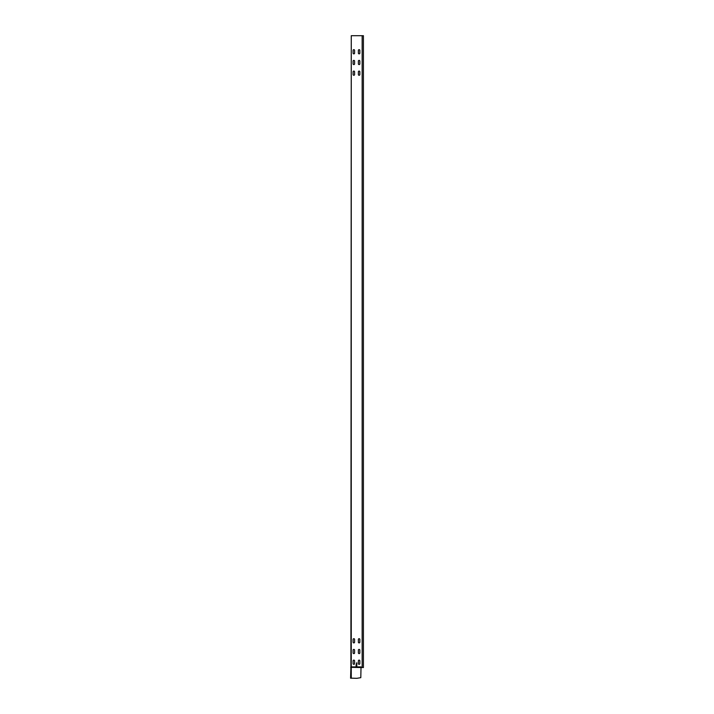 <?xml version="1.0" encoding="UTF-8"?>
<svg xmlns="http://www.w3.org/2000/svg" width="714" height="714" viewBox="0 0 714 714"><rect width="100%" height="100%" fill="white"/><g stroke="black" fill="none" stroke-linecap="round" stroke-linejoin="round"><path stroke-width="1.07" d="M361.427 667.536A0.634 0.634 0 0 0 360.802 666.903L350.895 666.903L350.583 678.193L351.386 678.193A73.729 73.729 0 0 1 353.957 678.238L354.403 678.255A73.729 73.729 0 0 0 356.973 678.3L360.802 677.666L361.007 667.536L351.261 667.322L351.261 35.7L363.417 35.7L363.417 667.536L361.007 667.536M358.374 639.423A0.741 0.741 0 0 1 359.115 638.691A0.741 0.741 0 0 1 359.847 639.423L359.847 642.163A0.741 0.741 0 0 1 359.115 642.903A0.741 0.741 0 0 1 358.374 642.163L358.374 639.423A0.741 0.741 0 0 1 359.115 638.691A0.741 0.741 0 0 1 359.847 639.423M359.847 652.873A0.741 0.741 0 0 1 359.115 653.613A0.741 0.741 0 0 1 358.374 652.873L358.374 650.133A0.741 0.741 0 0 1 359.115 649.401A0.741 0.741 0 0 1 359.847 650.133L359.847 652.873A0.741 0.741 0 0 1 359.115 653.613A0.741 0.741 0 0 1 358.374 652.873M354.581 663.583A0.741 0.741 0 0 1 353.849 664.323A0.741 0.741 0 0 1 353.109 663.583L353.109 660.843A0.741 0.741 0 0 1 353.849 660.111A0.741 0.741 0 0 1 354.581 660.843L354.581 663.583A0.741 0.741 0 0 1 353.849 664.323A0.741 0.741 0 0 1 353.109 663.583M358.374 660.843A0.741 0.741 0 0 1 359.115 660.111A0.741 0.741 0 0 1 359.847 660.843L359.847 663.583A0.741 0.741 0 0 1 359.115 664.323A0.741 0.741 0 0 1 358.374 663.583L358.374 660.843A0.741 0.741 0 0 1 359.115 660.111A0.741 0.741 0 0 1 359.847 660.843M353.109 650.133A0.741 0.741 0 0 1 353.849 649.401A0.741 0.741 0 0 1 354.581 650.133L354.581 652.873A0.741 0.741 0 0 1 353.849 653.613A0.741 0.741 0 0 1 353.109 652.873L353.109 650.133A0.741 0.741 0 0 1 353.849 649.401A0.741 0.741 0 0 1 354.581 650.133M354.581 642.163A0.741 0.741 0 0 1 353.849 642.903A0.741 0.741 0 0 1 353.109 642.163L353.109 639.423A0.741 0.741 0 0 1 353.849 638.691A0.741 0.741 0 0 1 354.581 639.423L354.581 642.163A0.741 0.741 0 0 1 353.849 642.903A0.741 0.741 0 0 1 353.109 642.163M353.109 50.399A0.741 0.741 0 0 1 353.849 49.659A0.741 0.741 0 0 1 354.581 50.399L354.581 53.131A0.741 0.741 0 0 1 353.849 53.871A0.741 0.741 0 0 1 353.109 53.131L353.109 50.399A0.741 0.741 0 0 1 353.849 49.659A0.741 0.741 0 0 1 354.581 50.399M358.374 50.399A0.741 0.741 0 0 1 359.115 49.659A0.741 0.741 0 0 1 359.847 50.399L359.847 53.131A0.741 0.741 0 0 1 359.115 53.871A0.741 0.741 0 0 1 358.374 53.131L358.374 50.399A0.741 0.741 0 0 1 359.115 49.659A0.741 0.741 0 0 1 359.847 50.399M353.109 61.101A0.741 0.741 0 0 1 353.849 60.369A0.741 0.741 0 0 1 354.581 61.101L354.581 63.841A0.741 0.741 0 0 1 353.849 64.581A0.741 0.741 0 0 1 353.109 63.841L353.109 61.101A0.741 0.741 0 0 1 353.849 60.369A0.741 0.741 0 0 1 354.581 61.101M358.374 61.101A0.741 0.741 0 0 1 359.115 60.369A0.741 0.741 0 0 1 359.847 61.101L359.847 63.841A0.741 0.741 0 0 1 359.115 64.581A0.741 0.741 0 0 1 358.374 63.841L358.374 61.101A0.741 0.741 0 0 1 359.115 60.369A0.741 0.741 0 0 1 359.847 61.101M353.109 71.811A0.741 0.741 0 0 1 353.849 71.079A0.741 0.741 0 0 1 354.581 71.811L354.581 74.551A0.741 0.741 0 0 1 353.849 75.291A0.741 0.741 0 0 1 353.109 74.551L353.109 71.811A0.741 0.741 0 0 1 353.849 71.079A0.741 0.741 0 0 1 354.581 71.811M358.374 71.811A0.741 0.741 0 0 1 359.115 71.079A0.741 0.741 0 0 1 359.847 71.811L359.847 74.551A0.741 0.741 0 0 1 359.115 75.291A0.741 0.741 0 0 1 358.374 74.551L358.374 71.811A0.741 0.741 0 0 1 359.115 71.079A0.741 0.741 0 0 1 359.847 71.811M350.895 666.903L351.261 35.7M359.847 663.583A0.741 0.741 0 0 1 359.115 664.323A0.741 0.741 0 0 1 358.374 663.583M353.109 639.423A0.741 0.741 0 0 1 353.849 638.691A0.741 0.741 0 0 1 354.581 639.423M353.109 660.843A0.741 0.741 0 0 1 353.849 660.111A0.741 0.741 0 0 1 354.581 660.843M359.847 642.163A0.741 0.741 0 0 1 359.115 642.903A0.741 0.741 0 0 1 358.374 642.163M358.374 650.133A0.741 0.741 0 0 1 359.115 649.401A0.741 0.741 0 0 1 359.847 650.133M356.107 664.609L356.848 664.511L356.848 665.127L356.107 664.609M356.482 665.502L356.848 665.867L356.107 665.867L356.107 665.243L356.482 665.502M356.848 666.599L356.107 666.599L356.107 665.984L356.848 665.984L356.848 666.599M356.402 664.082L356.848 663.77L356.848 664.395L356.402 664.082M356.402 663.101L356.848 662.797L356.848 663.413L356.402 663.101M354.581 652.873A0.741 0.741 0 0 1 353.849 653.613A0.741 0.741 0 0 1 353.109 652.873M354.581 53.131A0.741 0.741 0 0 1 353.849 53.871A0.741 0.741 0 0 1 353.109 53.131M359.847 53.131A0.741 0.741 0 0 1 359.115 53.871A0.741 0.741 0 0 1 358.374 53.131M354.581 63.841A0.741 0.741 0 0 1 353.849 64.581A0.741 0.741 0 0 1 353.109 63.841M359.847 63.841A0.741 0.741 0 0 1 359.115 64.581A0.741 0.741 0 0 1 358.374 63.841M354.581 74.551A0.741 0.741 0 0 1 353.849 75.291A0.741 0.741 0 0 1 353.109 74.551M359.847 74.551A0.741 0.741 0 0 1 359.115 75.291A0.741 0.741 0 0 1 358.374 74.551M351.386 678.193A73.729 73.729 0 0 1 353.957 678.238L354.403 678.255A73.729 73.729 0 0 0 356.973 678.3M362.159 35.7L362.159 667.536M350.86 667.028L360.802 667.028L360.802 667.536L350.645 667.322L351.261 667.536L351.261 678.193M360.802 666.903L360.802 667.028A0.509 0.509 0 0 1 361.311 667.536"/></g></svg>
